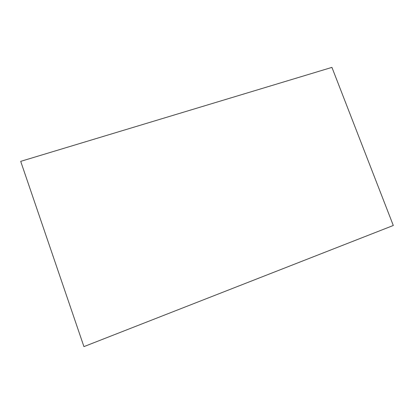 <?xml version="1.0" encoding="UTF-8"?>
<svg xmlns="http://www.w3.org/2000/svg" width="414" height="414" viewBox="0 0 414 414"><rect width="100%" height="100%" fill="white"/><g stroke="black" fill="none" stroke-linecap="round" stroke-linejoin="round"><path stroke-width="0.62" d="M83.933 346.616L393.3 225.485L331.93 67.384L20.7 161.356L83.933 346.616L20.7 161.356L331.93 67.384L393.3 225.485L83.933 346.616"/></g></svg>
